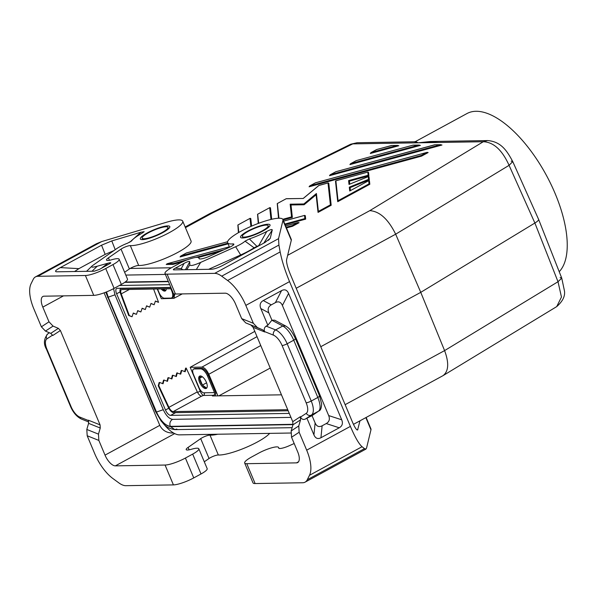 <?xml version="1.0" encoding="UTF-8"?>
<svg xmlns="http://www.w3.org/2000/svg" width="597" height="597" viewBox="0 0 597 597"><rect width="100%" height="100%" fill="white"/><g stroke="black" fill="none" stroke-linecap="round" stroke-linejoin="round"><path stroke-width="0.9" d="M157.257 288.978L161.354 298.716L173.869 298.336L174.787 293.993M289.276 413.4L170.645 415.363A6 2.627 61.5 0 1 165.473 409.997L116.624 293.784A6 2.627 -118.5 0 1 116.646 288.463A6 2.627 -118.5 0 1 117.236 288.321L170.854 287.433M203.293 395.535A6 2.627 61.5 0 1 200.196 391.117L190.189 367.304L254.8 331.38M217.905 395.871L208.823 374.267C206.749 369.894 204.45 367.513 201.935 367.11L190.189 367.304M238.404 232.688L237.875 224.987L250.143 218.315L250.777 218.502L251.613 226.121M439.191 141.37L418.027 142.81L414.37 141.78L357.125 142.728L350.73 144.198L357.118 142.728M511.204 161.16L512.763 161.6L509.077 165.324C502.159 150.004 493.562 142.138 483.286 141.728L487.637 140.564L430.392 141.511L418.027 142.81L415.691 141.437L414.37 141.78M173.16 264.367L173.324 263.568L167.182 263.74L166.22 264.478L173.16 264.367L182.712 261.755M413.221 145.198L420.407 145.37L349.917 164.6L350.558 163.72L356.282 160.63M318.873 185.503L328.007 182.958L330.395 204.868L318.365 211.413L316.417 193.518L303.851 203.958L290.172 204.181L291.552 216.898L282.806 219.286M278.523 218.241L277.239 203.584L286.247 198.704L303.254 198.473L318.962 185.428M345.141 404.676L444.593 350.603L420.751 292.351L395.662 234.196C388.266 219.196 379.647 211.345 369.804 210.644L483.286 141.728L352.767 143.884L211.913 213.256L209.734 213.636L350.73 144.198M391.639 145.556L376.677 149.519L370.968 152.623L370.327 153.504L398.826 145.728L397.042 145.467L371.207 152.511L376.7 149.534M391.363 145.511L397.042 145.467M198.346 257.494L219.681 251.673M421.579 156.115L428.139 152.548L427.071 152.362L315.447 182.809L309.739 185.921L309.097 186.794L421.579 156.115L421.333 155.429L309.977 185.801L315.462 182.824M434.803 144.84L335.857 171.712L330.148 174.817L329.507 175.697L441.989 145.019L440.205 144.75L330.387 174.705L335.872 171.727M318.365 211.413L318.067 212.39L331.186 205.256L328.783 183.204L328.007 182.958M283.105 219.957L292.358 217.427L291 204.965L304.104 204.749L316.119 194.764M349.73 184.13L349.402 181.13L368.901 175.816L368.521 172.361L367.886 172.063L368.095 175.279L348.596 180.6L349.014 184.436L368.245 176.622L368.543 179.361L349.312 187.174L349.73 191.003L368.685 180.697L369.028 183.869L338.051 200.711L335.88 180.809L367.752 172.115M350.439 190.607L350.111 187.615L369.334 179.801L369.013 176.816L368.245 176.622M338.051 200.711L337.745 201.689L369.819 184.257L369.446 180.801L368.685 180.697M285.12 224.741L305.671 219.129L305.298 215.681L304.522 215.435L304.866 218.599L284.836 224.062M271.71 219.278L270.463 207.801L269.829 207.614L257.553 214.286L269.829 207.614M285.612 225.905L298.045 222.517L299.112 222.696L292.552 226.263L292.306 225.576L286.172 227.256M180.712 256.068L186.421 252.964L180.712 256.068L180.07 256.949L228.106 243.845M286.456 227.927L292.552 226.263M171.376 267.777L130.161 268.456M185.167 226.994L209.734 213.636M560.143 277.568L561.747 278.135L558.008 281.732L561.464 297.015L556.71 306.612C562.717 301.321 565.299 296.075 564.449 290.873L561.747 278.135L538.598 219.368L512.763 161.6C507.092 151.078 501.279 141.616 487.645 140.564L487.645 140.564M161.809 232.643A13.992 2.806 -22.8 0 0 167.988 227.763A13.992 2.806 -22.8 0 0 167.966 227.338A13.992 2.806 -22.8 0 0 148.325 232.867A13.992 2.806 -22.8 0 0 142.168 238.181A13.992 2.806 -22.8 0 0 161.809 232.643M298.045 222.517L292.306 225.576M270.225 368.065L218.853 395.856M350.111 187.615L349.312 187.174M369.334 179.801L368.543 179.361M305.671 219.129L304.866 218.599M186.421 252.964L227.599 241.733L186.436 252.979M320.776 346.708L420.751 292.351L534.882 223.032C537.561 221.375 538.807 220.159 538.606 219.39M337.701 201.525L335.492 181.212L335.88 180.809M559.217 271.71A91.938 40.305 -118.5 0 0 555.165 193.615A91.938 40.305 -118.5 0 0 466.929 113.572L415.691 141.437M349.402 181.13L348.596 180.6M368.901 175.816L368.095 175.279M434.526 144.802L440.205 144.75M248.524 231.211A13.992 2.806 157.2 0 1 268.165 225.673A13.992 2.806 157.2 0 1 268.187 226.106A13.992 2.806 157.2 0 1 262.016 230.987A13.992 2.806 157.2 0 1 242.375 236.524A13.992 2.806 157.2 0 1 248.524 231.211M427.071 152.362L421.333 155.429M304.104 204.749L303.851 203.958M318.022 212.226L316.097 194.57L316.417 193.518M258.247 223.442L257.553 214.286M292.358 217.427L291.552 216.898M296.209 288.269L395.662 234.196L509.077 165.324L534.882 223.032L558.008 281.732L444.593 350.603C449.153 362.916 448.653 371.244 443.093 375.61L353.461 424.355M369.819 184.257L369.028 183.869M331.186 205.256L330.395 204.868M165.384 274.419L125.803 275.075M164.048 424.34A27.984 12.268 -118.5 0 0 179.57 434.862L290.821 433.019M291 204.965L290.172 204.181M199.301 258.829L198.928 257.941A13.992 2.806 157.2 0 0 179.287 263.471L172.026 267.419A15.992 3.209 -22.8 0 0 164.996 273.486A15.992 3.209 -22.8 0 0 167.108 274.157L214.689 273.366A23.984 10.515 61.5 0 1 221.688 276.172L227.599 280.5A31.977 14.022 61.5 0 1 245.822 305.388L253.352 323.298L257.419 327.581L262.725 329.85L264.59 331.596C263.829 329.223 264.359 327.41 266.18 326.141L267.837 325.238L260.814 308.545L268.837 312.85L271.911 320.164L267.837 325.238M164.996 273.486L173.339 293.343A15.992 3.209 -22.8 0 0 175.451 294.015L225.166 293.187A11.992 5.254 61.5 0 1 235.502 303.925L241.681 318.626L245.755 322.902L262.725 329.85M268.165 225.673L268.366 226.159A13.992 2.806 157.2 0 1 267.919 227.435C267.068 229.733 248.039 238.21 244.091 237.576L243.8 237.569A13.992 2.806 157.2 0 1 242.576 237.002L242.375 236.524M113.557 288.657L114.975 294.806L163.265 409.691C166.063 415.609 169.16 418.825 172.555 419.348L290.955 417.385M107.535 297.366L108.221 297.59L156.168 411.639L155.481 411.423L105.781 292.202M176.854 429.027L174.809 429.616L170.615 426.654L293 424.624M172.578 419.333C170.1 420.93 169.324 423.273 170.264 426.355L293.067 424.318M106.527 291.911L108.206 297.164L156.504 412.049L163.287 409.684M108.206 297.164L114.99 294.799M233.3 245.061L232.815 243.912A6 1.201 -22.8 0 1 233.852 244.151A6 1.201 -22.8 0 1 229.427 247.307L209.607 256.18A9.597 1.925 157.2 0 1 199.01 258.561A9.597 1.925 157.2 0 1 198.98 258.411L199.1 258.688M199.629 378.214L200.734 375.983M200.293 375.946L199.659 377.222A6.992 3.067 -118.5 0 1 200.152 375.953M206.547 388.065L202.413 385.08M203.502 386.349L205.517 387.826A6.992 3.067 -118.5 0 1 203.502 386.349A6.992 3.067 61.5 0 1 201.264 383.296L200.01 380.304A6.992 3.067 -118.5 0 0 200.54 381.804A6.992 3.067 -118.5 0 0 201.264 383.296M206.577 382.811L202.443 385.058L199.644 378.394M198.928 257.941A13.992 2.806 157.2 0 1 198.973 258.158L198.98 258.411M163.242 288.881L165.578 290.59M164.541 290.351A6.992 3.067 -118.5 0 1 162.541 288.888L164.541 290.351A6.992 3.067 -118.5 0 0 165.757 290.582M142.168 238.181L142.37 238.666A13.992 2.806 -22.8 0 0 143.601 239.225L143.892 239.233C147.84 239.867 166.869 231.39 167.712 229.091A13.992 2.806 -22.8 0 0 168.167 227.815L167.966 227.338M192.674 454.101L201.017 473.958L193.756 477.906L185.413 458.048L192.674 454.101A13.992 2.806 -22.8 0 0 198.823 448.795A13.992 2.806 -22.8 0 0 191.913 449.123L190.928 449.399A9.597 1.925 -22.8 0 1 186.189 449.623A9.597 1.925 -22.8 0 1 188.1 447.392L200.704 438.631A6 1.201 157.2 0 1 209.995 435.138A29.984 6.015 -22.8 0 0 217.771 434.228M185.413 458.048A15.992 3.209 157.2 0 1 165.078 465.041L115.363 465.861A11.992 5.254 61.5 0 1 105.027 455.13L159.795 425.355L104.094 292.843M200.704 438.631L209.054 458.489A6 1.201 157.2 0 1 218.338 454.996A29.984 6.015 -22.8 0 0 245.539 447.638A29.984 6.015 -22.8 0 0 269.65 433.37M201.017 473.958A13.992 2.806 -22.8 0 0 207.174 468.645L198.823 448.795M209.054 458.489L204.293 461.794M193.756 477.906A15.992 3.209 157.2 0 1 173.421 484.898L165.078 465.041M112.997 264.568A13.992 2.806 -22.8 0 0 119.154 259.262L127.497 279.112A13.992 2.806 -22.8 0 1 121.348 284.426L112.997 264.568L105.736 268.516A15.992 3.209 157.2 0 1 85.408 275.508L37.827 276.299A23.984 10.515 -118.5 0 0 35.477 276.889A23.984 10.515 -118.5 0 0 33.26 279.292L31.051 283.754A31.977 14.022 61.5 0 0 33.857 308.895L41.387 326.813L45.454 331.089L53.058 326.096L58.357 328.357L60.394 330.499L100.065 424.877L100.251 428.027L98.475 434.138L98.848 440.429L87.184 435.75L94.714 453.668A31.977 14.022 61.5 0 0 112.937 478.555L118.84 482.876A23.984 10.515 61.5 0 0 125.84 485.682L173.421 484.898M87.184 435.75L86.811 429.459L88.587 423.348L88.401 420.198L100.065 424.877M53.058 326.096L48.991 321.813L42.805 307.112A11.992 5.254 61.5 0 1 42.865 296.485A11.992 5.254 61.5 0 1 44.036 296.187L93.751 295.366A15.992 3.209 157.2 0 0 114.087 288.373L121.348 284.426M98.848 440.429L105.027 455.13M45.454 331.089L50.76 333.357L52.79 335.499L60.394 330.499M124.616 272.262L129.385 268.956A6 1.201 -22.8 0 1 138.668 265.464A29.984 6.015 -22.8 0 0 170.981 255.837A29.984 6.015 -22.8 0 0 191.055 240.994L182.704 221.136A29.984 6.015 -22.8 0 0 166.167 222.353L101.669 241.584L96.356 243.785L35.477 276.889M129.646 242.292L140.967 232.233L144.161 231.688L141.564 233.502A25.984 5.216 -22.8 0 0 131.959 240.464A25.984 5.216 -22.8 0 0 131.646 240.875L127.751 243.106A13.992 2.806 -22.8 0 0 116.616 248.695L92.319 265.747C90.64 267.419 92.281 267.575 97.229 266.217L107.967 263.225C110.52 262.523 111.326 262.553 110.37 263.314L99.341 269.456L94.259 271.202L56.722 271.807C54.364 271.62 55.573 270.225 60.334 267.605L78.916 268.65L105.169 254.374L101.557 245.195L60.334 267.605M140.967 232.233L111.781 240.934L101.557 245.195M109.452 260.299L108.423 257.859L121.034 249.106A6 1.201 -22.8 0 1 130.318 245.606A29.984 6.015 -22.8 0 0 162.638 235.979A29.984 6.015 -22.8 0 0 182.704 221.136M119.154 259.262A13.992 2.806 -22.8 0 0 112.243 259.591L111.258 259.867A9.597 1.925 -22.8 0 1 106.52 260.098A9.597 1.925 -22.8 0 1 108.423 257.859M113.878 250.598L105.169 254.374M78.916 268.65L74.55 271.531M159.795 425.355C162.459 430.609 167.078 433.176 173.645 433.056M232.815 243.912A29.984 6.015 157.2 0 1 227.629 242.718A29.984 6.015 157.2 0 1 252.934 225.554A29.984 6.015 157.2 0 1 282.903 219.48L291.254 239.337A29.984 6.015 157.2 0 1 291.299 240.27L286.567 259.807C286.329 262.59 287.56 267.366 290.269 274.15L352.491 422.161C354.812 427.504 356.513 430.116 357.588 429.997L359.998 420.803M282.903 219.48A29.984 6.015 157.2 0 1 282.948 220.42L278.538 238.658L278.903 245.068L280.157 251.927C281.859 260.702 284.985 270.598 289.538 281.62L350.394 426.392C355.006 437.168 358.887 443.944 362.043 446.72L364.483 448.653L307.268 479.757A23.984 10.515 -118.5 0 1 305.06 482.167A23.984 10.515 -118.5 0 1 302.709 482.757L255.128 483.548L246.777 463.69L296.493 462.869L298.56 461.742M270.254 238.315L272.254 230.054C272.314 229.054 270.493 229.517 266.784 231.427A25.984 5.216 -22.8 0 1 249.367 238.927L245.046 241.166A13.992 2.806 -22.8 0 1 235.658 246.725L200.652 262.404C193.629 265.508 190.01 266.269 189.801 264.68L189.727 261.874C189.592 260.949 187.719 261.456 184.1 263.389L175.264 268.195C173.361 269.247 172.876 269.807 173.817 269.881L211.032 269.269C214.286 269.165 218.517 267.702 223.741 264.896L264.964 242.486L270.254 238.315L268.449 240.322M182.675 269.74L181.294 268.538L175.264 268.195M208.637 269.307L240.673 254.964A26.455 5.306 -22.8 0 0 254.076 247.792L256.941 246.36A38.447 7.716 -22.8 0 0 258.725 245.643L260.135 245.113M245.046 241.166L254.076 247.792M249.367 238.927L256.941 246.36M266.784 231.427L258.725 245.643M307.268 479.757L309.485 475.302A31.977 14.022 61.5 0 0 306.679 450.16L299.142 432.243L298.769 425.952L291.172 430.952L291.545 437.243L297.724 451.936A11.992 5.254 61.5 0 1 297.672 462.571A11.992 5.254 61.5 0 1 296.493 462.869M291.172 430.952L292.948 424.833L292.761 421.691L300.366 416.691L300.53 417.087C301.672 419.251 303.246 419.922 305.254 419.109L306.91 418.206L313.932 434.9C315.477 438.407 317.82 439.355 320.94 437.743L322.126 425.788C318.999 427.4 316.664 426.452 315.119 422.952L312.044 415.639L318.582 411.161C320.835 409.087 320.582 404.512 317.82 397.453L311.238 401.035A4 0.798 -22.8 0 1 306.157 402.781L282.09 345.521A11.992 5.254 -118.5 0 0 273.404 335.126A4 3.172 -68.2 0 1 275.598 329.917L266.18 326.141M251.053 325.171L253.091 327.313L292.761 421.691M298.769 425.952L300.552 419.84L300.366 416.691M322.126 425.788L326.223 423.564C329.283 421.81 330.104 419.146 328.678 415.572L282.396 305.477L288.59 293.44C287.045 289.941 284.709 288.993 281.583 290.605L263.277 300.56C260.21 302.313 259.389 304.97 260.814 308.545M288.59 293.44L341.708 419.795C343.133 423.37 342.312 426.034 339.253 427.788L320.94 437.743M282.396 305.477C280.851 301.97 278.508 301.022 275.389 302.634L271.292 304.866C268.232 306.619 267.411 309.276 268.837 312.85M295.134 338.514C295.888 338.671 295.425 339.23 293.746 340.193C290.567 333.119 286.918 328.387 282.784 326.007L285.62 325.969L274.695 320.201L271.911 320.164M306.157 402.781A11.992 5.254 -118.5 0 1 306.268 413.311A4 3.589 56.7 0 0 311.388 415.072L318.582 411.161L311.97 415.676L306.91 418.206M278.918 448.332L278.642 447.69A13.992 2.806 157.2 0 0 278.598 447.474A13.992 2.806 157.2 0 0 258.956 453.004L251.695 456.951A15.992 3.209 -22.8 0 0 244.666 463.018L253.009 482.876A15.992 3.209 -22.8 0 0 255.128 483.548M244.666 463.018A15.992 3.209 -22.8 0 0 246.777 463.69M278.642 447.69L278.65 447.944A9.597 1.925 157.2 0 0 278.68 448.093A9.597 1.925 157.2 0 0 289.284 445.713L294.187 443.519M366.133 417.467L370.924 428.87A29.984 6.015 157.2 0 1 370.968 429.803L366.551 448.041L365.946 449.063L364.483 448.653M214.726 395.923A3.201 2.798 89.1 0 0 215.442 392.095L208.465 375.491A7.992 3.507 -118.5 0 0 201.57 368.334L195.025 368.446A6 2.627 -118.5 0 0 194.435 368.588L193.488 369.103A6 2.627 -118.5 0 0 193.458 374.423L199.002 387.595A6 2.627 -118.5 0 0 204.167 392.968L204.353 392.96M200.01 380.304A6.992 3.067 61.5 0 1 199.659 377.222M206.726 388.05A6.992 3.067 61.5 0 1 205.517 387.826M281.471 394.818L212.413 395.96L213.674 395.274A2 1.754 -90.9 0 0 214.495 392.61L207.517 376.006A7.992 3.507 -118.5 0 0 200.629 368.849L194.077 368.961A6 2.627 -118.5 0 0 193.488 369.103M184.682 371.58L185.637 368.148L186.174 368.043L197.323 391.901A5.194 2.276 -118.5 0 0 201.622 396.139L203.465 395.445A2 1.754 -90.9 0 0 204.286 392.781L214.495 392.61M197.323 391.901L168.921 407.341A5.194 2.276 -118.5 0 0 173.212 411.587L287.717 409.691M158.772 385.64L158.242 385.744L159.123 382.558L159.66 382.461L158.772 385.64L168.921 407.341M162.585 383.595L163.541 380.162L164.078 380.058L163.048 383.774L159.66 382.461M167.011 381.192L167.966 377.759L168.503 377.655L167.466 381.371L164.078 380.058M186.174 368.043L185.145 371.759L181.757 370.446L180.719 374.162L176.802 372.953L175.846 376.386M180.264 373.983L181.219 370.55L181.757 370.446M161.138 288.918A6.992 3.067 -118.5 0 0 165.332 290.933A6.992 3.067 -118.5 0 0 166.279 288.829M157.541 288.978L159.16 292.828A6 2.627 61.5 0 0 164.332 298.202L170.884 298.09A7.992 3.507 61.5 0 0 171.667 297.896L172.615 297.381A7.992 3.507 61.5 0 0 173.623 293.672M170.839 288.754L171.697 290.806A7.992 3.507 61.5 0 1 171.667 297.896M129.407 289.441L121.228 293.888A5.194 2.276 -118.5 0 1 121.415 289.694A5.194 2.276 -118.5 0 1 121.922 289.567L171.406 288.747M121.228 293.888L129.34 315.626L128.728 315.537L120.609 293.806A6.395 2.806 61.5 0 1 120.84 288.635A6.395 2.806 61.5 0 1 121.467 288.478L170.951 287.664M153.593 289.038L158.556 302.336L155.407 301.022L154.138 304.739L150.989 303.418L149.72 307.142L146.571 305.821L145.302 309.544L142.146 308.224L140.877 311.947L137.728 310.627L136.459 314.35L133.31 313.029L132.041 316.753L129.34 315.626M155.354 301.172L158.556 302.336M146.519 305.977L149.72 307.142M142.101 308.38L145.302 309.544M150.937 303.575L154.138 304.739M137.676 310.783L140.877 311.947M133.258 313.186L136.459 314.35M128.728 315.537L132.041 316.753M288.172 410.773L173.667 412.669A6.395 2.806 61.5 0 1 168.384 407.445L158.242 385.744M171.429 378.789L172.384 375.356L172.921 375.252L171.884 378.968L168.503 377.655M177.339 372.849L176.302 376.565L172.921 375.252M206.338 382.207A6.992 3.067 61.5 0 1 206.308 388.408A6.992 3.067 61.5 0 1 199.592 382.319A6.992 3.067 61.5 0 1 199.622 376.117A6.992 3.067 61.5 0 1 206.338 382.207M199.629 378.259L202.368 376.774M120.079 291.903L116.624 293.784M165.473 409.997L168.764 408.206M197.637 392.513L200.196 391.117M201.935 367.11L257.016 336.648M167.548 263.658L229.345 246.8L167.182 263.74M287.657 255.307L369.804 210.644M185.443 227.651L211.913 213.256M335.857 171.735L434.429 144.847M208.823 374.267L260.755 345.544M376.677 149.541L391.266 145.556M315.447 182.831L426.803 152.459M285.612 225.927L297.776 222.606M170.645 415.363L175.66 412.639M278.956 218.226L277.359 203.54M269.702 207.704L270.986 219.442M258.665 223.285L257.673 214.241M227.823 243.173L180.951 255.956M283.605 221.144L304.522 215.435M238.815 232.457L237.994 224.942M286.15 198.756L303.254 198.473M223.972 249.747L195.644 257.479M188.1 259.538L173.324 263.568M245.755 322.902L257.419 327.581M250.024 218.405L250.897 226.427M418.624 145.108L350.797 163.608M350.558 163.72L356.267 160.615L412.848 145.205M168.294 281.336L125.176 282.053M106.43 291.948L108.221 297.59M156.168 411.639C160.511 420.833 165.332 425.84 170.615 426.654M156.504 412.049C160.645 420.81 165.227 425.579 170.264 426.355M168.421 281.642L124.736 282.366M167.108 274.157L175.451 294.015M198.973 258.158L199.241 258.8M115.363 465.861L174.69 433.609M209.995 435.138L218.338 454.996M188.1 447.392L189.122 449.832M98.475 434.138L86.811 429.459M42.805 307.112L63.498 295.866M41.387 326.813L48.991 321.813M58.357 328.357L50.76 333.357M100.251 428.027L88.587 423.348M70.543 406.505A4 0.798 157.2 0 0 71.073 406.669A11.992 5.254 -118.5 0 0 79.752 417.064A4 3.172 111.8 0 0 81.423 419.057C76.834 416.84 73.207 412.654 70.543 406.505L46.469 349.245C43.35 343.857 43.812 338.715 47.85 333.82L49.424 332.783M71.073 406.669L46.999 349.409A4 0.798 157.2 0 1 46.469 349.245M47.85 333.82A4 3.589 -123.3 0 0 46.887 338.88A11.992 5.254 -118.5 0 0 46.999 349.409M46.887 338.88L52.611 335.111M79.752 417.064L88.543 420.587M85.408 275.508L93.751 295.366M105.736 268.516L114.087 288.373M167.69 225.89A15.992 3.209 -22.8 0 0 147.362 232.882A15.992 3.209 -22.8 0 0 142.444 239.621A15.992 3.209 -22.8 0 0 162.772 232.629A15.992 3.209 -22.8 0 0 167.69 225.89M101.669 241.584L37.827 276.299M107.967 263.225L101.348 268.359M92.02 271.239L97.229 266.217M115.214 249.665L111.781 240.934M129.385 268.956L121.034 249.106M138.668 265.464L130.318 245.606M291.299 240.27L282.948 220.42M242.643 237.964A15.992 3.209 157.2 0 1 247.561 231.226A15.992 3.209 157.2 0 1 267.896 224.233A15.992 3.209 157.2 0 1 262.978 230.972A15.992 3.209 157.2 0 1 242.643 237.964M214.689 273.366L278.538 238.658M181.294 268.538L184.1 263.389M272.254 230.054L263.792 243.128M235.658 246.725L240.673 254.964M200.652 262.404L196.346 269.516M185.451 269.695L189.727 261.874M186.779 269.672L189.801 264.68M241.681 318.626L253.352 323.298M299.142 432.243L291.545 437.243M292.948 424.833L300.552 419.84M253.091 327.313L264.755 331.992M306.679 450.16L350.394 426.392M245.822 305.388L289.538 281.62M282.09 345.521A4 0.798 -22.8 0 0 287.172 343.768A15.992 7.007 -118.5 0 0 275.598 329.917L282.784 326.007L271.844 320.238M319.201 395.774C319.962 395.93 319.499 396.49 317.82 397.453L293.746 340.193L287.172 343.768L311.238 401.035A15.992 7.007 -118.5 0 1 311.388 415.072L305.254 419.109M306.268 413.311L300.53 417.087M273.404 335.126L264.59 331.596M263.277 300.56L271.292 304.866M275.389 302.634L281.583 290.605M285.62 325.969C289.299 328.357 290.993 329.686 295.508 338.678L319.574 395.938L321.649 404.027C321.44 408.169 320.522 410.49 318.873 410.99M313.932 434.9L315.119 422.952M326.223 423.564L339.253 427.788M328.678 415.572L341.708 419.795M357.066 429.93L357.894 429.482M365.849 417.616L370.968 429.803M309.485 475.302L362.043 446.72M227.599 280.5L280.157 251.927M221.688 276.172L278.903 245.068M195.025 368.446L194.077 368.961M201.57 368.334L200.629 368.849M201.622 396.139L173.212 411.587M208.465 375.491L207.517 376.006M171.697 290.806L172.167 290.552M121.467 288.478L121.907 288.239M213.674 395.274L203.465 395.445M250.143 218.315L237.875 224.987M303.254 198.42L318.895 185.428M397.714 145.399L391.445 145.504M286.202 198.719L277.239 203.584M335.753 180.831L367.886 172.063M440.877 144.683L434.609 144.787M443.093 375.61L556.71 306.612M349.133 184.376L368.356 176.563M283.597 221.121L304.657 215.383M419.295 145.041L413.027 145.146M318.917 185.421L328.141 182.906M349.857 190.921L368.812 180.615M182.249 293.903L173.869 298.336M356.267 160.615L412.945 145.161M292.12 427.676L174.809 429.616C165.07 428.056 163.511 423.183 161.22 421.183L155.481 411.423M119.393 285.485L169.69 284.657M81.423 419.057L88.766 421.997M86.535 271.329L92.319 265.747M131.959 240.464L131.355 241.195M229.539 247.255L227.629 242.718M365.946 449.063L305.06 482.167M278.598 447.474L278.971 448.362M120.84 288.635L121.557 288.247"/></g></svg>
